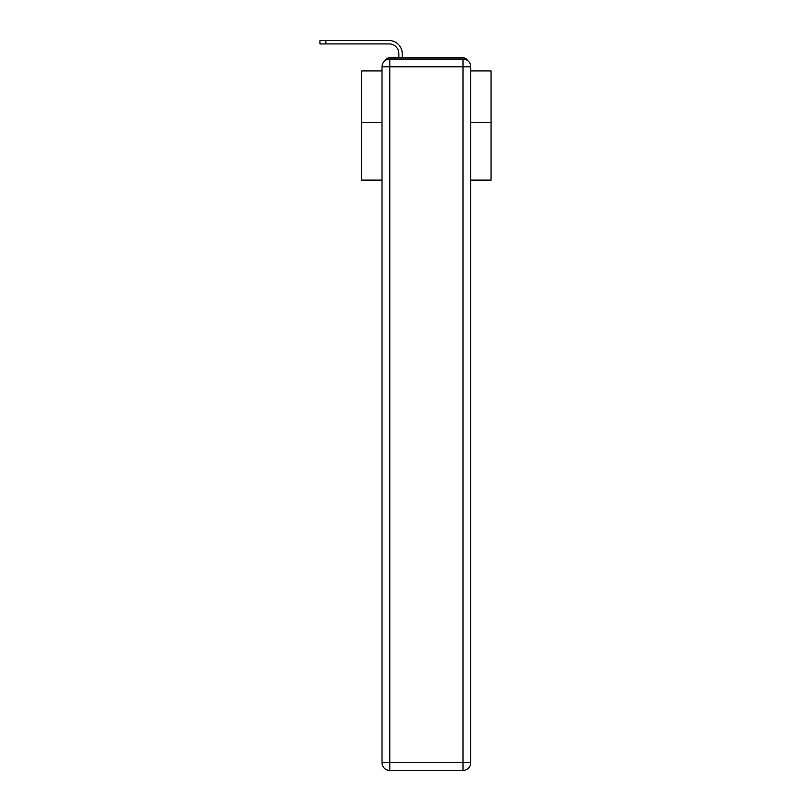 <?xml version="1.0" encoding="UTF-8"?>
<svg xmlns="http://www.w3.org/2000/svg" width="811" height="811" viewBox="0 0 811 811"><rect width="100%" height="100%" fill="white"/><g stroke="black" fill="none" stroke-linecap="round" stroke-linejoin="round"><path stroke-width="1.22" d="M470.755 180.113L491.06 180.113L491.06 70.942L470.755 70.942M382.022 122.431L361.716 122.431L361.716 70.942L382.022 70.942M361.716 122.431L361.716 180.113L382.022 180.113M467.592 60.551A5.17 5.17 0 0 0 462.99 57.753L389.787 57.753A5.17 5.17 0 0 0 385.184 60.551M491.06 122.431L470.755 122.431M389.787 57.753L398.84 57.753L398.84 53.617A9.702 9.702 0 0 0 389.138 43.916A9.702 9.702 0 0 1 398.84 53.617A9.702 9.702 0 0 0 389.138 43.916A9.702 9.702 0 0 1 398.84 53.617A9.702 9.702 0 0 0 389.138 43.916A9.702 9.702 0 0 1 398.84 53.617A9.702 9.702 0 0 0 389.138 43.916A9.702 9.702 0 0 1 398.84 53.617A9.702 9.702 0 0 0 389.138 43.916A9.702 9.702 0 0 1 398.84 53.617A9.702 9.702 0 0 0 389.138 43.916A9.702 9.702 0 0 1 398.84 53.617A9.702 9.702 0 0 0 389.138 43.916A9.702 9.702 0 0 1 398.84 53.617A9.702 9.702 0 0 0 389.138 43.916A9.702 9.702 0 0 1 398.84 53.617A9.702 9.702 0 0 0 389.138 43.916A9.702 9.702 0 0 1 398.84 53.617A9.702 9.702 0 0 0 389.138 43.916A9.702 9.702 0 0 1 398.84 53.617A9.702 9.702 0 0 0 389.138 43.916A9.702 9.702 0 0 1 398.84 53.617A9.702 9.702 0 0 0 389.138 43.916A9.702 9.702 0 0 1 398.84 53.617A9.702 9.702 0 0 0 389.138 43.916A9.702 9.702 0 0 1 398.84 53.617A9.702 9.702 0 0 0 389.138 43.916A9.702 9.702 0 0 1 398.84 53.617A9.702 9.702 0 0 0 389.138 43.916A9.702 9.702 0 0 1 398.84 53.617A9.702 9.702 0 0 0 389.138 43.916L319.94 43.916L325.89 43.916L325.89 40.55L319.94 40.55L319.94 43.916M325.89 40.55L389.138 40.55A13.067 13.067 0 0 1 402.205 53.617L402.205 57.753L402.205 53.617L402.205 57.753L402.205 53.617L402.205 57.753L402.205 53.617L402.205 57.753L402.205 53.617L402.205 57.753L402.205 53.617L402.205 57.753L402.205 53.617L402.205 57.753L402.205 53.617L402.205 57.753L402.205 53.617L402.205 57.753L402.205 53.617L402.205 57.753L402.205 53.617L402.205 57.753L402.205 53.617L402.205 57.753L402.205 53.617L402.205 57.753L402.205 53.617L402.205 57.753L402.205 53.617L402.205 57.753L402.205 53.617L402.205 57.753L406.21 57.753M446.567 57.753L462.99 57.753M389.787 59.051L462.99 59.051A7.765 7.765 0 0 1 470.755 66.806L470.755 762.685A7.765 7.765 0 0 1 462.99 770.45L389.787 770.45L389.787 762.685L462.99 762.685L462.99 66.806L389.787 66.806L389.787 762.685L382.022 762.685L382.022 66.806L389.787 66.806L389.787 59.051A7.765 7.765 0 0 0 382.022 66.806A7.765 7.765 0 0 1 389.787 59.051M382.022 762.685A7.765 7.765 0 0 0 389.787 770.45A7.765 7.765 0 0 1 382.022 762.685M462.99 770.45A7.765 7.765 0 0 0 470.755 762.685L462.99 762.685L462.99 770.45M470.755 66.806A7.765 7.765 0 0 0 462.99 59.051L462.99 66.806L470.755 66.806"/></g></svg>
